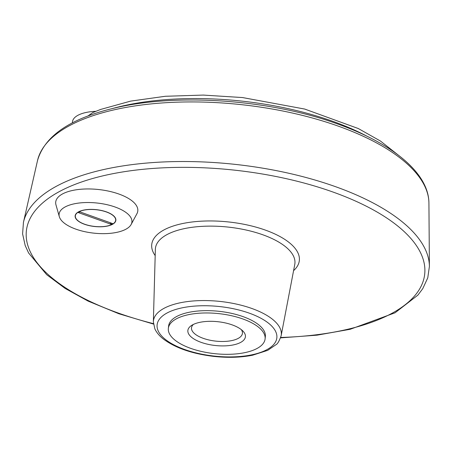 <?xml version="1.0" encoding="UTF-8"?>
<svg xmlns="http://www.w3.org/2000/svg" width="452" height="452" viewBox="0 0 452 452"><rect width="100%" height="100%" fill="white"/><g stroke="black" fill="none" stroke-linecap="round" stroke-linejoin="round"><path stroke-width="0.68" d="M111.124 224.305L78.501 212.649L79.874 211.875L112.503 223.531L111.124 224.305L110.13 222.683M115.881 220.209A20.487 8.475 6.2 0 1 113.254 223.7A20.487 8.475 6.2 0 1 113.153 223.763M77.043 219.841A20.487 8.475 6.2 0 1 76.959 219.757A20.487 8.475 6.2 0 1 75.145 215.785M106.389 211.971A20.283 8.39 6.2 0 1 113.056 223.83A20.283 8.39 6.2 0 1 94.598 226.429A20.283 8.39 6.2 0 1 77.122 219.926A20.283 8.39 6.2 0 1 82.287 210.53A20.283 8.39 6.2 0 1 106.389 211.971M242.837 318.959A48.658 20.125 6.2 0 1 265.104 338.898A48.658 20.125 6.2 0 1 214.553 353.65A48.658 20.125 6.2 0 1 168.347 328.389A48.658 20.125 6.2 0 1 194.445 313.688A48.658 20.125 6.2 0 1 242.837 318.959M201.106 342.345A28.939 11.967 -173.8 0 0 235.498 344.396A28.939 11.967 -173.8 0 0 242.86 330.994A28.939 11.967 -173.8 0 0 217.932 321.717A28.939 11.967 -173.8 0 0 191.597 325.423A28.939 11.967 -173.8 0 0 201.106 342.345M168.347 328.389L168.602 326.073A48.658 20.125 6.2 0 1 194.693 311.371A48.658 20.125 6.2 0 1 243.091 316.643A48.658 20.125 6.2 0 1 265.352 336.582L265.104 338.898M59.325 216.677L55.98 204.909A41.285 17.074 6.2 0 1 74.896 190.009A41.285 17.074 6.2 0 1 118.916 194.044A41.285 17.074 6.2 0 1 136.933 213.7L131.136 224.48A36.623 15.148 6.2 0 1 93.863 233.147A36.623 15.148 6.2 0 1 59.325 216.677A36.623 15.148 6.2 0 1 76.105 203.462A36.623 15.148 6.2 0 1 115.158 207.039A36.623 15.148 6.2 0 1 131.136 224.48M397.935 154.827L380.46 141.041L358.283 128.526L304.716 109.062L242.543 97.559L203.208 95.078L165.313 96.276L130.617 101.124L100.666 109.435L92.716 112.605L87.925 116.006M193.416 324.412A25.611 10.594 -173.8 0 0 191.507 327.836A25.611 10.594 -173.8 0 0 203.225 338.328A25.611 10.594 -173.8 0 0 228.695 341.102A25.611 10.594 -173.8 0 0 242.43 333.367A25.611 10.594 -173.8 0 0 241.295 329.615M95.818 111.311A33.295 13.769 -173.8 0 0 72.473 121.814L72.348 122.921M106.497 211.909A20.487 8.475 6.2 0 1 115.87 220.305A20.487 8.475 6.2 0 1 94.587 226.514A20.487 8.475 6.2 0 1 75.134 215.875A20.487 8.475 6.2 0 1 86.117 209.688A20.487 8.475 6.2 0 1 106.497 211.909M249.295 313.157A60.218 24.905 6.2 0 1 244.526 356.029A60.218 24.905 6.2 0 1 157.115 324.796A60.218 24.905 6.2 0 1 249.295 313.157M251.86 308.484A64.308 26.595 6.2 0 1 281.15 335.712C279.308 340.893 277.641 343.848 276.144 344.588L267.697 350.351L252.589 355.216C240.854 357.526 227.955 357.927 213.898 356.413C192.247 353.814 175.382 348 163.308 338.977C159.381 335.892 156.561 332.525 154.85 328.858L153.358 321.83A64.308 26.595 6.2 0 1 186.958 301.642A64.308 26.595 6.2 0 1 251.86 308.484M153.358 321.83L155.358 249.334A70.15 29.013 6.2 0 1 192.01 227.311A70.15 29.013 6.2 0 1 262.815 234.78A70.15 29.013 6.2 0 1 294.76 264.482L281.15 335.712M155.189 255.6A74.235 30.702 6.2 0 1 180.495 224.006A74.235 30.702 6.2 0 1 265.38 230.108A74.235 30.702 6.2 0 1 293.585 270.635M153.426 323.643A200.332 82.846 6.2 0 1 47.782 198.84A200.332 82.846 6.2 0 1 333.051 192.06A200.332 82.846 6.2 0 1 422.818 282.234A200.332 82.846 6.2 0 1 280.698 337.469M153.471 324.067L118.876 313.75L88.146 301.128L65.207 288.483L46.703 274.692L28.623 253.007L25.21 245.594L22.6 233.893L23.447 222.322A204.406 84.535 6.2 0 1 335.678 186.732A204.406 84.535 6.2 0 1 429.4 266.42L427.767 277.833L422.767 288.636L417.902 295.116L395.059 312.79L350.198 329.288L317.078 335.164L280.562 337.876M23.447 222.322L37.522 160.55A197.078 81.501 6.2 0 1 338.559 126.238A197.078 81.501 6.2 0 1 428.92 203.072L429.4 266.42M112.282 108.582A184.399 76.258 6.2 0 1 367.069 136.261M428.92 203.072C428.79 173.105 392.765 143.589 337.712 124.001C270.612 99.496 176.726 92.841 113.808 108.214C69.992 118.65 44.562 136.092 37.522 160.55"/></g></svg>
